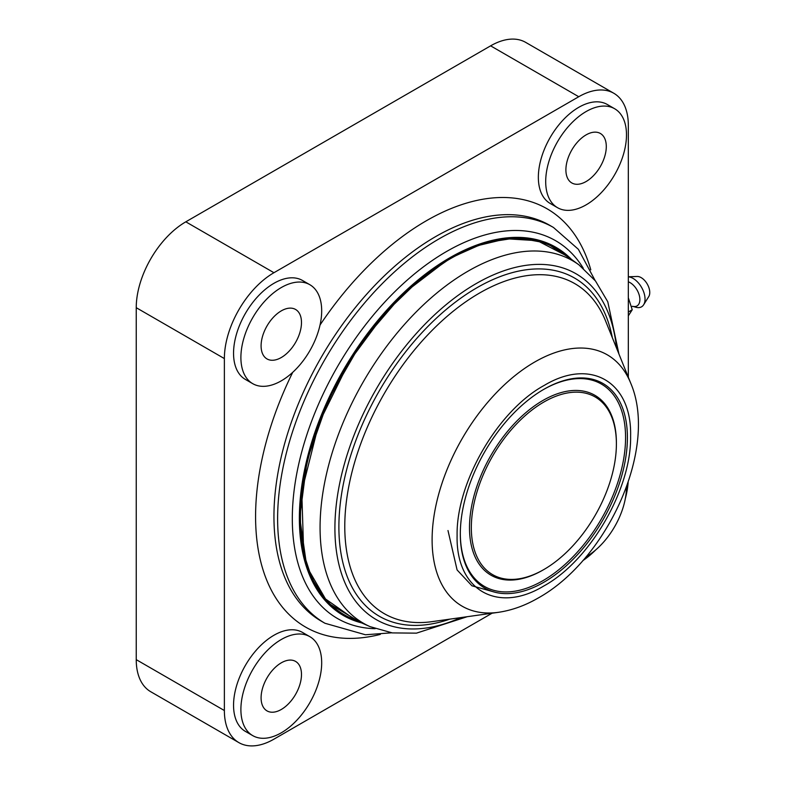 <?xml version="1.0" encoding="UTF-8"?>
<svg xmlns="http://www.w3.org/2000/svg" width="785" height="785" viewBox="0 0 785 785"><rect width="100%" height="100%" fill="white"/><g stroke="black" fill="none" stroke-linecap="round" stroke-linejoin="round"><path stroke-width="1.18" d="M281.295 639.5A57.128 32.98 120 0 0 243.968 689.848A57.128 32.98 120 0 0 252.731 735.623A57.128 32.98 120 0 0 281.295 732.797A57.128 32.98 120 0 0 318.612 682.45A57.128 32.98 120 0 0 309.859 636.674A57.128 32.98 120 0 0 281.295 639.5M309.859 636.674L302.51 632.435A57.128 32.98 120 0 0 273.945 635.261A57.128 32.98 120 0 0 236.628 685.609A57.128 32.98 120 0 0 245.381 731.385L252.731 735.623M586.091 111.568A57.128 32.98 120 0 0 548.774 161.916A57.128 32.98 120 0 0 557.527 207.691A57.128 32.98 120 0 0 586.091 204.865A57.128 32.98 120 0 0 623.418 154.517A57.128 32.98 120 0 0 614.655 108.742A57.128 32.98 120 0 0 586.091 111.568M614.655 108.742L607.315 104.503A57.128 32.98 120 0 0 578.751 107.329A57.128 32.98 120 0 0 541.424 157.677A57.128 32.98 120 0 0 550.187 203.452L557.527 207.691M281.295 287.546A57.128 32.98 120 0 0 243.968 337.893A57.128 32.98 120 0 0 252.731 383.669A57.128 32.98 120 0 0 281.295 380.833A57.128 32.98 120 0 0 318.612 330.495A57.128 32.98 120 0 0 309.859 284.72A57.128 32.98 120 0 0 281.295 287.546M309.859 284.72L302.51 280.48A57.128 32.98 120 0 0 273.945 283.307A57.128 32.98 120 0 0 236.628 333.645A57.128 32.98 120 0 0 245.381 379.43L252.731 383.669M281.295 709.473A28.564 16.495 120 0 0 299.948 684.304A28.564 16.495 120 0 0 295.572 661.412A28.564 16.495 120 0 0 281.295 662.825A28.564 16.495 120 0 0 262.632 687.994A28.564 16.495 120 0 0 267.008 710.886A28.564 16.495 120 0 0 281.295 709.473M281.295 357.518A28.564 16.495 120 0 0 299.948 332.34A28.564 16.495 120 0 0 295.572 309.457A28.564 16.495 120 0 0 281.295 310.87A28.564 16.495 120 0 0 262.632 336.039A28.564 16.495 120 0 0 267.008 358.931A28.564 16.495 120 0 0 281.295 357.518M586.091 181.541A28.564 16.495 120 0 0 604.754 156.372A28.564 16.495 120 0 0 600.378 133.479A28.564 16.495 120 0 0 586.091 134.892A28.564 16.495 120 0 0 567.437 160.061A28.564 16.495 120 0 0 571.814 182.954A28.564 16.495 120 0 0 586.091 181.541M628.324 377.251L628.324 125.355A70.11 40.477 120 0 0 613.801 93.258A70.11 40.477 120 0 0 578.751 96.732L273.945 272.709A70.11 40.477 120 0 0 224.373 358.578L224.373 710.533A70.11 40.477 120 0 0 238.895 742.63A70.11 40.477 120 0 0 273.945 739.156L492.097 613.203M582.862 560.608A70.11 40.477 120 0 0 595.756 549.883M625.311 498.691A70.11 40.477 120 0 0 628.157 482.157M613.801 93.258L525.665 42.37A70.11 40.477 120 0 0 490.615 45.844L185.81 221.821A70.11 40.477 120 0 0 136.237 307.691L136.237 659.645A70.11 40.477 120 0 0 150.759 691.742L238.895 742.63M586.14 556.791A57.128 32.98 120 0 0 626.489 486.906M566.652 255.881L537.352 240.681L506.286 238.777L476.878 245.842L450.816 258.059L419.573 279.656L385.082 313.009L349.472 361.159L318.975 423.076L301.754 491.459L303.726 553.631L311.949 578.506L324.117 598.003L356.154 620.474M570.489 258.687L546.566 243.095L517.393 237.708L484.561 242.82L449.206 258.54L403.088 293.786L361.492 342.378L328.464 399.594L307.19 459.912L299.733 517.472L306.807 566.711L327.747 602.851L360.501 622.397M543.858 389.321L543.858 389.321A118.152 68.216 120 0 0 460.314 534.026A118.152 68.216 120 0 0 543.858 582.254A118.152 68.216 120 0 0 627.411 437.549A118.152 68.216 120 0 0 543.858 389.321M543.397 389.586A116.857 67.461 -60 0 1 625.566 437.814A116.857 67.461 -60 0 1 542.945 580.664A116.857 67.461 -60 0 1 460.314 533.486M543.858 402.038A102.57 59.218 120 0 0 471.334 527.657A102.57 59.218 120 0 0 543.858 569.537L542.945 570.067A103.865 59.964 120 0 1 469.499 527.657A103.865 59.964 120 0 1 542.945 400.448A103.865 59.964 120 0 1 616.392 442.858L616.392 443.917A102.57 59.218 120 0 0 543.858 402.038M542.945 570.067L543.868 569.537A102.57 59.218 120 0 0 543.868 569.537A102.57 59.218 120 0 0 616.392 443.917M628.324 297.76L632.229 309.771L628.324 315.845M628.324 281.815A13.836 7.987 60 0 1 630.1 282.649A13.836 7.987 60 0 1 639.883 299.595A13.836 7.987 60 0 1 632.72 306.336L636.076 307.278A16.877 9.744 -120 0 0 643.641 304.766A16.877 9.744 -120 0 0 633.102 278.43A16.877 9.744 -120 0 0 628.324 276.83M643.641 304.766L648.763 296.583A12.148 7.016 -120 0 0 641.178 277.635A12.148 7.016 -120 0 0 637.155 276.467L628.324 276.781M632.229 309.771L628.324 312.028M590.781 269.834A241.495 139.426 120 0 0 426.353 220.762A241.495 139.426 120 0 0 320.035 325.01M595.108 280.5L578.368 249.306L553.454 227.464L549.785 225.344A228.513 131.929 120 0 0 435.528 236.668A228.513 131.929 120 0 0 286.25 438.03A228.513 131.929 120 0 0 321.271 621.141L324.951 623.261L365.437 634.761L391.695 632.808M553.454 227.464A228.513 131.929 120 0 0 439.198 238.787A228.513 131.929 120 0 0 289.92 440.149A228.513 131.929 120 0 0 324.951 623.261M583.284 268.264A218.122 125.934 120 0 0 446.547 251.504A218.122 125.934 120 0 0 296.75 473.669A218.122 125.934 120 0 0 375.191 628.697M292.717 372.335A241.495 139.426 120 0 0 380.303 634.408M185.81 221.821L273.945 272.709M136.237 307.691L224.373 358.578M490.615 45.844L578.751 96.732M136.237 659.645L224.373 710.533M616.5 347.971A199.694 115.297 120 0 0 476.76 283.257A199.694 115.297 120 0 0 476.122 283.62A199.694 115.297 120 0 0 335.116 519.238A199.694 115.297 120 0 0 460.824 617.599M578.957 264.869A209.271 120.821 120 0 0 468.724 270.766A209.271 120.821 120 0 0 468.056 271.149A209.271 120.821 120 0 0 329.651 461.452A209.271 120.821 120 0 0 370.088 626.646L351.013 618.197A211.499 122.107 -60 0 1 310.144 451.247A211.499 122.107 -60 0 1 450.021 258.913A211.499 122.107 -60 0 1 450.983 258.363A211.499 122.107 -60 0 1 562.109 252.574L578.957 264.869L595.501 281.001L607.776 301.764L618.923 353.976M612.339 337.687A195.259 112.736 120 0 0 476.956 287.732A195.259 112.736 120 0 0 476.299 288.115A195.259 112.736 120 0 0 339.532 511.153A195.259 112.736 120 0 0 449.844 619.139M478.87 293.433A190.539 110.008 -60 0 1 479.507 293.06A190.539 110.008 -60 0 1 605.529 320.829L630.718 383.168A145.137 83.799 120 0 0 535.576 361.532A145.137 83.799 120 0 0 534.732 362.013A145.137 83.799 120 0 0 433.781 517.492A145.137 83.799 120 0 0 498.416 612.32L431.838 621.671A190.539 110.008 -60 0 1 346.921 497.572A190.539 110.008 -60 0 1 478.87 293.433M361.679 622.917A212.568 122.725 -60 0 1 345.125 616.47A212.568 122.725 -60 0 1 310.222 447.156A212.568 122.725 -60 0 1 449.02 258.226A212.568 122.725 -60 0 1 449.668 257.843A212.568 122.725 -60 0 1 557.664 248.345A212.568 122.725 -60 0 1 571.529 259.452M543.858 585.963C590.084 560.647 631.611 488.918 630.61 436.117C631.994 381.952 590.811 357.587 544.574 385.209L543.858 385.612C497.641 410.938 456.114 482.657 457.105 535.458C455.732 589.623 496.915 613.998 543.151 586.375L543.858 585.963M447.99 530.542L457.086 569.939L471.922 585.787L495.649 592.41M571.558 259.462L557.664 248.345M630.718 383.168C658.674 448.294 606.874 560.421 537.607 598.347C524.772 605.696 511.702 610.357 498.416 612.32M370.088 626.646L392.323 632.906L416.452 633.152L467.242 616.696M361.708 622.937L345.125 616.47M631.366 306.709L632.543 306.287"/></g></svg>
